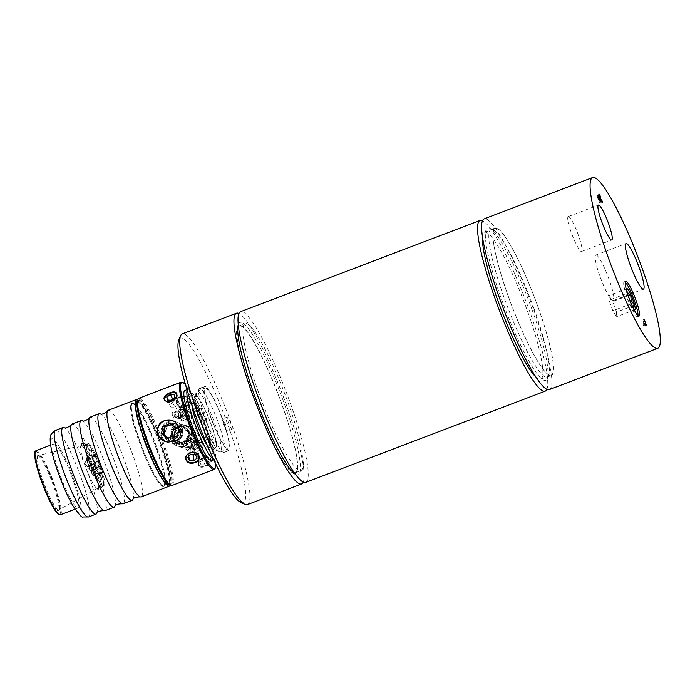 <?xml version="1.0" encoding="UTF-8"?>
<svg xmlns="http://www.w3.org/2000/svg" width="695" height="695" viewBox="0 0 695 695"><rect width="100%" height="100%" fill="white"/><g stroke="black" fill="none" stroke-linecap="round" stroke-linejoin="round"><path stroke-width="0.52" stroke-dasharray="3.48 2.61" d="M190.612 404.247A22.839 3.501 69.1 0 0 190.117 404.229A22.839 3.501 69.1 0 0 189.857 404.429A22.839 3.501 69.1 0 0 194.974 426.817A22.839 3.501 69.1 0 0 206.05 446.946A22.839 3.501 69.1 0 0 206.38 446.92A22.839 3.501 69.1 0 0 202.045 425.722A22.839 3.501 69.1 0 0 190.612 404.247M195.99 395.359A29.286 4.491 69.1 0 0 194.826 395.915A29.286 4.491 69.1 0 0 201.576 424.306A29.286 4.491 69.1 0 0 215.424 449.986A29.286 4.491 69.1 0 0 211.419 425.027A29.286 4.491 69.1 0 0 195.99 395.359M197.91 391.172A32.543 4.995 -110.9 0 1 214.208 421.769A32.543 4.995 -110.9 0 1 220.376 451.967A32.543 4.995 -110.9 0 1 219.516 451.88A32.543 4.995 -110.9 0 1 204.122 423.333A32.543 4.995 -110.9 0 1 196.624 391.789A32.543 4.995 -110.9 0 1 197.206 391.137A32.543 4.995 -110.9 0 1 197.91 391.172M227.647 448.901A32.543 4.995 -110.9 0 1 211.35 418.303A32.543 4.995 -110.9 0 1 205.181 388.105A32.543 4.995 -110.9 0 1 205.885 388.131A32.543 4.995 -110.9 0 1 222.183 418.729A32.543 4.995 -110.9 0 1 228.351 448.935A32.543 4.995 -110.9 0 1 227.647 448.901M205.234 465.876A6.524 3.927 152.4 0 1 202.123 466.484A6.524 3.927 152.4 0 1 200.968 459.56A6.524 3.927 152.4 0 1 210.585 459.577A6.524 3.927 152.4 0 1 209.734 462.514A6.524 3.927 152.4 0 1 205.234 465.876M205.147 465.841A6.854 4.127 -27.6 0 0 209.873 462.314A6.854 4.127 -27.6 0 0 210.516 458.474A6.854 4.127 -27.6 0 0 203.731 457.449A6.854 4.127 -27.6 0 0 198.362 464.816A6.854 4.127 -27.6 0 0 201.88 466.484A6.854 4.127 -27.6 0 0 205.147 465.841M204.069 458.995L208.083 458.995L208.57 461.88L205.042 464.764L201.037 464.755L200.551 461.871L204.069 458.995L200.455 452.063L204.46 452.071L204.947 454.956L201.428 457.831L197.415 457.823L196.928 454.938L200.455 452.063M196.928 454.938L200.551 461.871M197.415 457.823L201.037 464.755M201.428 457.831L205.042 464.764M204.947 454.956L208.57 461.88M204.46 452.071L208.083 458.995M197.945 454.539A6.524 5.117 170.4 0 0 189.996 452.966A6.524 5.117 170.4 0 0 188.527 453.713M185.704 458.891A6.854 5.369 -9.6 0 1 185.617 458.518A6.854 5.369 -9.6 0 1 189.848 452.532A6.854 5.369 -9.6 0 1 199.135 456.25A6.854 5.369 -9.6 0 1 199.178 456.641M193.636 454.4L196.042 451.82L194.296 448.483L189.666 448.258L186.764 451.359L188.51 454.695L190.178 454.773M188.51 454.695L188.771 456.276M186.764 451.359L187.772 457.353M189.666 448.258L190.673 454.252M194.296 448.483L195.304 454.478M196.042 451.82L197.05 457.814M165.462 400.893A6.524 3.927 -27.6 0 0 172.612 400.815A6.524 3.927 -27.6 0 0 176.869 395.012A6.524 3.927 -27.6 0 0 176.817 394.769M165.601 396.776A6.854 4.127 152.4 0 1 170.258 393.344A6.854 4.127 152.4 0 1 173.403 392.701M176.73 393.909A6.854 4.127 152.4 0 1 177.043 394.369A6.854 4.127 152.4 0 1 171.674 401.736A6.854 4.127 152.4 0 1 164.889 400.711A6.854 4.127 152.4 0 1 164.698 400.207M174.949 407.122L178.476 404.247L177.989 401.363L173.976 401.354L170.457 404.238L170.944 407.122L174.949 407.122L171.326 400.198M170.944 407.122L167.321 400.19M170.457 404.238L168.346 400.19M173.976 401.354L172.76 399.026M177.989 401.363L174.367 394.439M178.476 404.247L174.853 397.314M171.96 420.406A11.094 10.868 109.7 0 1 172.264 441.325A11.094 10.868 109.7 0 1 164.454 441.282M167.99 438.111L169.102 439.049L176.061 436.399L177.355 428.98L171.7 424.211L169.849 423.55M177.355 428.98L175.514 428.32M176.061 436.399L174.219 435.739M169.102 439.049L167.26 438.389M171.7 424.211L170.97 424.489M194.791 432.803A11.094 10.868 -70.3 0 0 173.654 436.834A11.094 10.868 -70.3 0 0 192.237 444.444A11.094 10.868 -70.3 0 0 194.791 432.803M179.779 442.524L177.268 435.487L182.029 429.675L189.318 430.891L191.837 437.928L187.068 443.74L179.779 442.524L177.937 441.855L175.418 434.827L180.187 429.006L187.468 430.231L189.987 437.268L185.226 443.08L177.937 441.855M185.226 443.08L187.068 443.74M189.987 437.268L191.837 437.928M187.468 430.231L189.318 430.891M180.187 429.006L182.029 429.675M175.418 434.827L177.268 435.487M185.417 406.297A6.524 5.117 -9.6 0 1 176.973 403.969A6.524 5.117 -9.6 0 1 180.587 397.054A6.524 5.117 -9.6 0 1 189.031 399.382A6.524 5.117 -9.6 0 1 185.417 406.297M185.565 406.723A6.854 5.369 170.4 0 0 189.796 400.737A6.854 5.369 170.4 0 0 180.5 397.027A6.854 5.369 170.4 0 0 176.278 403.013A6.854 5.369 170.4 0 0 185.565 406.723M181.265 398.339L185.895 398.574L187.641 401.91L184.74 405.011L180.109 404.777L178.363 401.441L181.265 398.339L182.272 404.334L186.903 404.568L188.649 407.904L185.756 411.006L181.117 410.771L179.371 407.435L182.272 404.334M179.371 407.435L178.363 401.441M181.117 410.771L180.109 404.777M185.756 411.006L184.74 405.011M188.649 407.904L187.641 401.91M186.903 404.568L185.895 398.574M100.706 484.441L97.257 488.064L103.633 485.492A22.839 3.501 69.1 0 0 101.635 473.608L98.699 473.191L93.695 466.953L96.44 459.117A22.839 3.501 69.1 0 0 89.273 445.382L82.14 445.573L86.345 444.331A22.839 3.501 69.1 0 0 88.343 456.215L85.103 463.869L90.411 470.22L93.53 470.706A22.839 3.501 69.1 0 0 100.706 484.441L97.969 490.062L100.019 489.124L103.633 485.492M180.413 396.48C177.355 397.748 175.931 399.651 176.139 402.179C176.851 409.086 191.299 407.253 189.648 399.903C188.328 396.219 185.244 395.073 180.413 396.48M204.061 458.075C199.786 460.316 198.058 462.887 198.874 465.78C200.681 470.124 213.791 463.791 211.019 459.438C209.716 457.501 207.397 457.049 204.061 458.075M181.386 426.548C172.039 429.553 172.49 444.783 181.456 447.38C194.148 452.619 202.766 430.692 188.944 426.504L181.386 426.548M191.837 404.785A24.725 3.796 -110.9 0 1 192.176 401.536A24.725 3.796 -110.9 0 1 192.993 401.345A24.725 3.796 -110.9 0 1 205.746 425.627A24.725 3.796 -110.9 0 1 209.708 447.554A24.725 3.796 -110.9 0 1 207.292 445.365M172.073 485.475A46.661 7.159 69.1 0 0 163.221 442.176A46.661 7.159 69.1 0 0 139.86 398.313A46.661 7.159 69.1 0 0 138.852 398.27M139.834 400.572A44.697 6.854 69.1 0 0 139.617 400.485A44.697 6.854 69.1 0 0 148.348 445.182A44.697 6.854 69.1 0 0 171.274 483.103A44.697 6.854 69.1 0 0 160.962 439.779A44.697 6.854 69.1 0 0 139.834 400.572L137.784 399.625A46.33 7.106 -110.9 0 0 137.61 399.556A46.096 7.072 -110.9 0 1 161.162 439.7A46.096 7.072 -110.9 0 1 170.31 485.345M215.936 464.477A46.096 7.072 69.1 0 0 204.851 423.055A46.096 7.072 69.1 0 0 185.565 384.761M181.395 382.259A46.661 7.159 -110.9 0 1 181.743 382.354A46.661 7.159 -110.9 0 1 204.373 424.263A46.661 7.159 -110.9 0 1 214.486 469.116M101.635 473.608L98.907 473.26L94.068 466.936L96.44 459.117M187.181 390.225A37.521 5.76 -110.9 0 1 187.902 389.356A37.521 5.76 -110.9 0 1 188.719 389.391A37.521 5.76 -110.9 0 1 207.501 424.671A37.521 5.76 -110.9 0 1 214.616 459.491A37.521 5.76 -110.9 0 1 213.504 459.326M184.887 390.512A37.521 5.76 -110.9 0 1 185.704 390.538A37.521 5.76 -110.9 0 1 204.486 425.818A37.521 5.76 -110.9 0 1 211.601 460.637M37.695 455.312A29.616 4.544 -110.9 0 1 52.056 481.913A29.616 4.544 -110.9 0 1 58.476 510.391A29.616 4.544 -110.9 0 1 43.351 484.58A29.616 4.544 -110.9 0 1 37.478 455.251A29.616 4.544 -110.9 0 1 37.695 455.312M38.79 455.494A29.051 4.457 -110.9 0 1 52.872 481.592A29.051 4.457 -110.9 0 1 59.171 509.522A29.051 4.457 -110.9 0 1 58.927 509.73A29.051 4.457 -110.9 0 1 44.332 484.207A29.051 4.457 -110.9 0 1 38.251 455.442A29.051 4.457 -110.9 0 1 38.572 455.442A29.051 4.457 -110.9 0 1 38.79 455.494M81.697 445.747A22.839 3.501 -110.9 0 1 93.043 466.979A22.839 3.501 -110.9 0 1 97.526 488.376A22.839 3.501 -110.9 0 1 97.456 488.411A22.839 3.501 -110.9 0 1 86.05 468.317A22.839 3.501 -110.9 0 1 81.193 445.721A22.839 3.501 -110.9 0 1 81.272 445.703A22.839 3.501 -110.9 0 1 81.697 445.747M54.523 443.975A34.264 5.256 -110.9 0 1 71.672 476.188A34.264 5.256 -110.9 0 1 78.17 507.976A34.264 5.256 -110.9 0 1 61.064 477.839A34.264 5.256 -110.9 0 1 53.776 443.949A34.264 5.256 -110.9 0 1 54.523 443.975M108.238 410.285A46.33 7.106 -110.9 0 1 109.237 410.319A46.33 7.106 -110.9 0 1 132.432 453.887A46.33 7.106 -110.9 0 1 141.224 496.882M132.849 499.731A46.33 7.106 69.1 0 0 122.45 454.799A46.33 7.106 69.1 0 0 100.202 413.768A46.33 7.106 69.1 0 0 100.08 413.725M90.159 417.174A46.33 7.106 -110.9 0 1 91.158 417.209A46.33 7.106 -110.9 0 1 114.354 460.768A46.33 7.106 -110.9 0 1 123.145 503.762M114.771 506.62A46.33 7.106 69.1 0 0 104.372 461.68A46.33 7.106 69.1 0 0 82.123 420.657A46.33 7.106 69.1 0 0 82.001 420.614M72.08 424.054A46.33 7.106 -110.9 0 1 73.088 424.098A46.33 7.106 -110.9 0 1 96.275 467.657A46.33 7.106 -110.9 0 1 105.067 510.651M96.692 513.509A46.33 7.106 69.1 0 0 86.293 468.569A46.33 7.106 69.1 0 0 64.044 427.538A46.33 7.106 69.1 0 0 63.923 427.503M137.784 399.625A46.33 7.106 -110.9 0 1 159.694 440.256A46.33 7.106 -110.9 0 1 170.379 485.171A46.33 7.106 -110.9 0 1 170.292 485.345M95.502 463.513L93.208 454.461L95.206 455.173L99.472 464.408L101.765 473.451L99.55 472.4L95.502 463.513L88.404 465.998L86.302 457.71L86.719 457.206L88.778 465.381L88.361 465.885L92.444 474.841A0.652 0.652 0 0 0 92.826 475.224A0.652 0.643 109.7 0 1 92.444 474.841L95.25 475.667L92.444 474.841L88.404 465.998A0.652 0.652 0 0 1 88.361 465.885L86.302 457.71A0.652 0.652 0 0 1 86.701 456.936L93.226 454.73M99.767 472.739L93.26 475.215A0.652 0.643 109.7 0 1 92.826 475.224L94.815 475.936A0.652 0.652 0 0 0 95.267 475.936L101.765 473.451L95.25 475.936A0.652 0.643 109.7 0 1 94.433 475.554L92.365 467.379L92.974 466.884L88.708 457.657L86.701 456.936L93.217 454.461L86.719 456.945A0.652 0.643 109.7 0 0 86.328 457.779L88.317 458.492L95.424 455.52M95.206 455.173L88.708 457.657A0.652 0.643 109.7 0 0 88.317 458.492L92.365 467.379L99.472 464.408M92.583 450.247A14.682 2.25 69.1 0 0 92.261 450.238A14.682 2.25 69.1 0 0 95.05 463.86A14.682 2.25 69.1 0 0 102.4 477.665A14.682 2.25 69.1 0 0 102.712 477.682A14.682 2.25 69.1 0 0 99.932 464.051A14.682 2.25 69.1 0 0 92.583 450.247M91.801 450.551A14.682 2.25 -110.9 0 1 91.87 450.577A14.682 2.25 -110.9 0 1 98.812 463.452A14.682 2.25 -110.9 0 1 102.2 477.682A14.682 2.25 -110.9 0 1 101.939 477.978A14.682 2.25 -110.9 0 1 94.598 465.059A14.682 2.25 -110.9 0 1 91.479 450.534A14.682 2.25 -110.9 0 1 91.801 450.551M89.751 449.596A16.315 2.502 -110.9 0 1 89.829 449.63A16.315 2.502 -110.9 0 1 97.543 463.939A16.315 2.502 -110.9 0 1 101.305 479.75A16.315 2.502 -110.9 0 1 92.939 465.911A16.315 2.502 -110.9 0 1 89.751 449.596M87.935 444.539A21.736 3.336 -110.9 0 1 99.15 465.885A21.736 3.336 -110.9 0 1 102.625 485.162A21.736 3.336 -110.9 0 1 92.088 466.015A21.736 3.336 -110.9 0 1 87.214 444.704A21.736 3.336 -110.9 0 1 87.935 444.539M88.708 443.601A22.344 3.432 -110.9 0 1 99.654 463.982A22.344 3.432 -110.9 0 1 104.311 485.232A22.344 3.432 -110.9 0 1 103.807 485.362A22.344 3.432 -110.9 0 1 101.765 483.564A22.344 3.432 -110.9 0 1 91.497 461.636A22.344 3.432 -110.9 0 1 87.961 443.775A22.344 3.432 -110.9 0 1 88.43 443.54A22.344 3.432 -110.9 0 1 88.708 443.601M88.343 456.215L84.686 463.574L90.211 470.141L93.53 470.706M89.273 445.382C80.081 443.427 79.108 443.08 86.345 444.331L81.306 443.48L88.43 443.54M549.241 389.617A91.358 14.013 69.1 0 0 529.816 299.25A91.358 14.013 69.1 0 0 484.198 218.864M568.64 216.597A18.669 2.867 -110.9 0 1 577.988 234.154A18.669 2.867 -110.9 0 1 581.533 251.486A18.669 2.867 -110.9 0 1 581.124 251.468A18.669 2.867 -110.9 0 1 571.776 233.911A18.669 2.867 -110.9 0 1 568.232 216.588A18.669 2.867 -110.9 0 1 568.64 216.597M596.362 255.082A24.386 3.744 -110.9 0 1 608.568 278.009A24.386 3.744 -110.9 0 1 613.199 300.64A24.386 3.744 -110.9 0 1 612.669 300.622A24.386 3.744 -110.9 0 1 600.454 277.696A24.386 3.744 -110.9 0 1 595.832 255.056A24.386 3.744 -110.9 0 1 596.362 255.082M532.092 309.762A81.532 12.51 -110.9 0 1 547.208 378.818A81.532 12.51 -110.9 0 1 505.03 308.693A81.532 12.51 -110.9 0 1 489.862 228.281A81.532 12.51 -110.9 0 1 532.092 309.762M534.012 308.667A78.926 12.11 69.1 0 0 493.129 229.802A78.926 12.11 69.1 0 0 491.035 229.576A78.926 12.11 69.1 0 0 507.819 307.633A78.926 12.11 69.1 0 0 547.226 377.072A78.926 12.11 69.1 0 0 548.642 375.509A78.926 12.11 69.1 0 0 534.012 308.667M538.078 307.112A78.926 12.11 69.1 0 0 495.101 228.021A78.926 12.11 69.1 0 0 508.314 296.435A78.926 12.11 69.1 0 0 551.291 375.526A78.926 12.11 69.1 0 0 538.078 307.112M598.369 197.979L597.813 197.25L597.77 197.823L598.803 200.898L599.611 201.185L598.369 197.979L599.872 197.406M598.89 196.841L597.77 197.823L599.047 197.337M600.758 201.724L601.218 203.001L599.064 202.228L598.082 199.482L597.257 195.764L598.682 198.205L598.265 194.748L599.272 199.647L600.523 201.515M598.682 195.191L597.17 195.764L598.621 195.243M598.803 200.898L600.124 200.395M599.611 201.185L600.306 200.924M598.682 198.205L600.02 197.693M598.265 194.748L599.768 194.174M598.925 196.589L600.011 196.172M599.272 199.647L600.593 199.144M599.855 201.272L600.367 201.081M601.218 203.001L602.721 202.427M599.064 202.228L600.567 201.654M644.673 324.93L645.134 326.207L642.979 325.434L642.467 324.018L644.421 324.678M644.369 324.704L642.667 319.943L644.169 319.37M642.467 324.018L643.978 323.444M642.979 325.434L644.482 324.86M645.134 326.207L646.637 325.634M642.667 319.943L644.23 319.535M642.918 320.03L644.569 324.626M637.984 315.712A18.669 2.867 -110.9 0 1 637.506 316.703A18.669 2.867 -110.9 0 1 637.098 316.685A18.669 2.867 -110.9 0 1 627.75 299.137A18.669 2.867 -110.9 0 1 624.206 281.805A18.669 2.867 -110.9 0 1 624.614 281.822A18.669 2.867 -110.9 0 1 625.231 282.222M616.517 312.081L612.738 301.526L609.002 295.592L609.046 300.205L612.825 310.761L616.561 316.694L616.517 312.081L632.32 306.061M626.473 289.415L625.847 290.519L627.012 293.36L609.046 300.205M626.968 288.746L609.002 295.592M628.219 295.627L612.738 301.526M627.012 293.36C626.386 297.59 627.646 301.109 630.791 303.915C630.157 306.608 631.399 308.589 634.526 309.848L633.128 307.789M634.622 309.892L616.561 316.694M630.791 303.915L612.825 310.761M633.753 309.067A11.424 1.755 -110.9 0 1 629.218 299.875A11.424 1.755 -110.9 0 1 626.49 289.997M305.644 482.426A91.358 14.013 69.1 0 0 286.218 392.058A91.358 14.013 69.1 0 0 240.592 311.673M258.297 391.728A78.596 12.058 69.1 0 0 301.1 470.498A78.596 12.058 69.1 0 0 284.385 392.753A78.596 12.058 69.1 0 0 245.135 323.601A78.596 12.058 69.1 0 0 258.297 391.728M237.846 327.145A78.596 12.058 69.1 0 0 252.276 394.03A78.596 12.058 69.1 0 0 293.299 472.704M294.341 472.921A78.596 12.058 69.1 0 0 295.071 472.791A78.596 12.058 69.1 0 0 278.365 395.047A78.596 12.058 69.1 0 0 239.115 325.894A78.596 12.058 69.1 0 0 238.481 326.294M238.064 325.599A79.447 12.189 69.1 0 0 237.386 326.676A79.447 12.189 69.1 0 0 252.111 393.969A79.447 12.189 69.1 0 0 293.264 473.365A79.447 12.189 69.1 0 0 294.489 473.712M294.897 473.703A79.447 12.189 69.1 0 0 278.487 395.003A79.447 12.189 69.1 0 0 238.376 325.329M508.375 296.461A78.596 12.058 69.1 0 0 551.178 375.222A78.596 12.058 69.1 0 0 534.464 297.486A78.596 12.058 69.1 0 0 495.214 228.325A78.596 12.058 69.1 0 0 508.375 296.461M535.845 377.038A78.596 12.058 69.1 0 0 540.632 379.244A78.596 12.058 69.1 0 0 523.917 301.5A78.596 12.058 69.1 0 0 484.667 232.347A78.596 12.058 69.1 0 0 482.565 237.177M546.817 389.356A91.358 14.013 69.1 0 0 525.75 300.805A91.358 14.013 69.1 0 0 482.556 220.68M303.22 482.165A91.358 14.013 69.1 0 0 282.153 393.605A91.358 14.013 69.1 0 0 238.95 313.48M247.342 504.631A91.358 14.013 69.1 0 0 227.917 414.272A91.358 14.013 69.1 0 0 182.29 333.887M240.826 502.485A88.1 13.518 69.1 0 0 224.433 415.593A88.1 13.518 69.1 0 0 178.858 339.829M201.064 421.865A6.524 0.999 69.1 0 0 201.211 421.874A6.524 0.999 69.1 0 0 199.821 415.419A6.524 0.999 69.1 0 0 196.563 409.676A6.524 0.999 69.1 0 0 197.797 415.732A6.524 0.999 69.1 0 0 201.064 421.865M226.909 431.135A6.524 0.999 69.1 0 0 227.048 431.143A6.524 0.999 69.1 0 0 225.658 424.688A6.524 0.999 69.1 0 0 222.4 418.946A6.524 0.999 69.1 0 0 223.642 425.001A6.524 0.999 69.1 0 0 226.909 431.135M205.346 418.086A34.264 5.256 69.1 0 0 223.998 452.419A34.264 5.256 69.1 0 0 216.718 418.538A34.264 5.256 69.1 0 0 199.604 388.392A34.264 5.256 69.1 0 0 205.346 418.086M210.307 416.201A34.264 5.256 69.1 0 0 228.968 450.534A34.264 5.256 69.1 0 0 223.225 420.831A34.264 5.256 69.1 0 0 204.573 386.498A34.264 5.256 69.1 0 0 210.307 416.201M295.305 474.268A81.576 12.519 69.1 0 0 295.922 474.589A81.576 12.519 69.1 0 0 280.745 394.143A81.576 12.519 69.1 0 0 238.55 323.983A81.576 12.519 69.1 0 0 238.307 324.643M231.869 429.241A6.524 0.999 69.1 0 0 232.008 429.249A6.524 0.999 69.1 0 0 230.775 423.194A6.524 0.999 69.1 0 0 227.508 417.061A6.524 0.999 69.1 0 0 227.361 417.052A6.524 0.999 69.1 0 0 228.603 423.107A6.524 0.999 69.1 0 0 231.869 429.241M206.033 419.971A6.524 0.999 69.1 0 0 206.172 419.98A6.524 0.999 69.1 0 0 204.929 413.925A6.524 0.999 69.1 0 0 201.663 407.791A6.524 0.999 69.1 0 0 201.524 407.783A6.524 0.999 69.1 0 0 202.766 413.838A6.524 0.999 69.1 0 0 206.033 419.971M195.312 443.106L194.6 442.559L195.53 442.072L195.312 443.106M196.19 445.565L196.546 446.346A3.266 1.963 -27.6 0 0 199.144 443.757A3.266 1.963 -27.6 0 0 197.363 442.072A3.266 1.963 -27.6 0 0 195.877 442.35L194.939 442.42A1.555 0.938 -27.6 0 0 194.279 443.01A1.555 0.938 -27.6 0 0 195.243 444.235L196.546 446.346A3.345 2.007 152.4 0 1 193.123 446.694A3.345 2.007 152.4 0 1 192.889 444.279A3.345 2.007 152.4 0 1 195.877 442.35M195.269 442.272A1.729 1.042 152.4 0 1 195.59 442.246L194.939 442.42A1.494 0.904 -27.6 0 1 196.294 442.871A1.494 0.904 -27.6 0 1 195.243 444.235M191.472 447.537C191.62 451.62 202.81 447.354 202.019 443.523C201.298 438.337 190.1 442.602 191.472 447.537L191.082 447.024A5.708 3.432 152.4 0 1 194.557 441.334A5.708 3.432 152.4 0 1 201.202 441.733A5.708 3.432 152.4 0 1 201.42 442.368A5.708 3.432 152.4 0 1 197.241 447.667A5.708 3.432 152.4 0 1 191.082 447.024M202.019 443.523L201.202 441.733M195.052 440.821C198.44 439.883 200.829 440.465 202.202 442.567C204.903 446.781 191.525 452.61 190.056 448.901C189.205 445.947 190.873 443.245 195.052 440.821M198.11 442.359A6.854 4.127 152.4 0 1 199.396 442.255A6.854 4.127 152.4 0 1 202.914 443.923A6.854 4.127 152.4 0 1 197.545 451.29A6.854 4.127 152.4 0 1 190.769 450.264A6.854 4.127 152.4 0 1 191.403 446.425A6.854 4.127 152.4 0 1 196.129 442.897A6.854 4.127 152.4 0 1 198.11 442.359M133.501 403.222A44.324 6.802 69.1 0 0 132.537 403.178A44.324 6.802 69.1 0 0 131.338 406.028A44.324 6.802 69.1 0 0 141.962 447.015A44.324 6.802 69.1 0 0 161.31 484.684A44.324 6.802 69.1 0 0 164.089 486.014A44.324 6.802 69.1 0 0 155.689 444.887A44.324 6.802 69.1 0 0 133.501 403.222M132.815 403.482A44.324 6.802 -110.9 0 1 155.002 445.147A44.324 6.802 -110.9 0 1 163.403 486.274A44.324 6.802 -110.9 0 1 141.276 447.276A44.324 6.802 -110.9 0 1 131.85 403.439A44.324 6.802 -110.9 0 1 132.815 403.482M132.736 403.274A44.541 6.837 -110.9 0 1 155.037 445.147A44.541 6.837 -110.9 0 1 163.481 486.474A44.541 6.837 -110.9 0 1 141.241 447.293A44.541 6.837 -110.9 0 1 131.772 403.239A44.541 6.837 -110.9 0 1 132.736 403.274M163.316 486.135A44.541 6.837 69.1 0 0 164.281 486.17A44.541 6.837 69.1 0 0 155.836 444.843A44.541 6.837 69.1 0 0 133.536 402.97A44.541 6.837 69.1 0 0 132.571 402.935A44.541 6.837 69.1 0 0 131.485 404.811A44.541 6.837 69.1 0 0 142.041 446.981A44.541 6.837 69.1 0 0 162.222 485.492A44.541 6.837 69.1 0 0 163.316 486.135M137.549 401.675A44.324 6.802 -110.9 0 1 139.374 402.961A44.324 6.802 -110.9 0 1 158.721 440.63A44.324 6.802 -110.9 0 1 169.337 481.626A44.324 6.802 -110.9 0 1 168.138 484.467A44.324 6.802 -110.9 0 1 146.011 445.469A44.324 6.802 -110.9 0 1 136.585 401.641A44.324 6.802 -110.9 0 1 137.549 401.675M138.236 401.415A44.324 6.802 69.1 0 0 137.271 401.371A44.324 6.802 69.1 0 0 146.697 445.208A44.324 6.802 69.1 0 0 168.833 484.207A44.324 6.802 69.1 0 0 160.423 443.08A44.324 6.802 69.1 0 0 138.236 401.415M137.358 401.51A44.541 6.837 -110.9 0 1 138.453 402.162A44.541 6.837 -110.9 0 1 158.634 440.665A44.541 6.837 -110.9 0 1 169.189 482.834A44.541 6.837 -110.9 0 1 168.103 484.719A44.541 6.837 -110.9 0 1 167.139 484.676A44.541 6.837 -110.9 0 1 144.847 442.802A44.541 6.837 -110.9 0 1 136.394 401.475A44.541 6.837 -110.9 0 1 137.358 401.51M138.166 401.206A44.541 6.837 -110.9 0 1 160.458 443.08A44.541 6.837 -110.9 0 1 168.911 484.415A44.541 6.837 -110.9 0 1 146.662 445.226A44.541 6.837 -110.9 0 1 137.193 401.171A44.541 6.837 -110.9 0 1 138.166 401.206M180.352 418.364C176.956 419.293 174.575 418.711 173.194 416.618C170.492 412.396 183.871 406.575 185.339 410.276C186.19 413.238 184.531 415.931 180.352 418.364M177.859 407.904A6.854 4.127 -27.6 0 0 172.49 415.271A6.854 4.127 -27.6 0 0 176.009 416.939A6.854 4.127 -27.6 0 0 179.275 416.288A6.854 4.127 -27.6 0 0 184.001 412.761A6.854 4.127 -27.6 0 0 184.635 408.921A6.854 4.127 -27.6 0 0 179.927 407.348A6.854 4.127 -27.6 0 0 177.859 407.904M180.544 414.811L180.24 412.309A3.353 2.015 -27.6 0 0 176.86 414.906A3.353 2.015 -27.6 0 0 178.606 416.939A3.353 2.015 -27.6 0 0 180.909 416.296L180.848 416.618A1.546 0.93 152.4 0 1 180.526 416.653A1.546 0.93 152.4 0 1 179.666 415.992A1.546 0.93 152.4 0 1 180.544 414.811A1.494 0.904 152.4 0 1 181.873 415.262A1.494 0.904 152.4 0 1 180.848 416.618L181.143 416.531A1.729 1.042 -27.6 0 0 181.829 415.897A1.729 1.042 -27.6 0 0 180.804 414.524M180.24 412.309A3.266 1.963 152.4 0 1 183.054 412.456A3.266 1.963 152.4 0 1 183.046 414.663A3.266 1.963 152.4 0 1 180.909 416.296M185.739 412.335A5.708 3.432 -27.6 0 0 185.522 411.701A5.708 3.432 -27.6 0 0 178.876 411.301A5.708 3.432 -27.6 0 0 175.401 416.991A5.708 3.432 -27.6 0 0 181.56 417.634A5.708 3.432 -27.6 0 0 185.739 412.335M185.131 411.179C186.503 416.123 175.314 420.388 174.584 415.202C173.793 411.37 184.983 407.105 185.131 411.179L185.522 411.701M175.401 416.991L174.584 415.202M181.291 415.61L181.074 416.653L182.012 416.166L181.291 415.61M182.698 443.471C187.798 441.082 189.744 437.224 188.527 431.89L182.915 426.417C171.483 421.752 166.591 440.587 176.747 443.61L182.698 443.471M186.199 441.004L178.641 443.879L176.808 443.462L171.804 438.267L173.707 428.537L180.7 426.07L182.872 426.574L188.649 432.907L186.199 441.004A8.974 8.792 109.7 0 1 178.641 443.879M176.608 424.827L184.297 424.827C198.614 429.215 189.083 450.794 176.799 445.712C168.26 443.262 167.313 427.842 176.608 424.827M185.122 445.938A11.094 10.868 109.7 0 1 171.17 439.483A11.094 10.868 109.7 0 1 185.157 425.14A11.094 10.868 109.7 0 1 185.122 445.938M189.292 432.168L183.732 426.713L180.978 426.165L177.442 426.721L174.488 428.633L172.56 431.56L171.847 435.053L172.421 438.597L177.564 443.905L186.929 441.62L189.292 432.168M169.076 422.126C159.45 425.019 158.825 439.874 168.807 442.845C182.698 448.51 188.632 425.635 176.304 421.961L169.076 422.126M175.401 442.454A11.094 10.868 -70.3 0 0 175.435 421.648A11.094 10.868 -70.3 0 0 160.797 432.221A11.094 10.868 -70.3 0 0 175.401 442.454M172.247 441.586L179.797 438.71L181.586 430.37L176.295 424.211L174.462 423.794L166.904 426.669L164.454 434.775L170.232 441.099L172.247 441.586A8.974 8.792 -70.3 0 0 179.797 438.71M181.456 429.354C182.802 438.25 179.049 442.22 170.188 441.256C161.97 438.814 162.474 426.582 170.414 424.202L176.356 424.063L181.456 429.354M180.683 429.076L181.256 432.629L180.544 436.113L178.615 439.04L175.661 440.951L172.125 441.507L169.371 440.969L163.811 435.504L166.183 426.052L175.54 423.768L180.683 429.076M189.944 440.274C190.578 441.499 190.578 441.499 189.944 440.274M188.832 440.239A3.266 2.554 -9.6 0 1 189.283 440.039A3.266 2.554 -9.6 0 1 193.584 441.377A3.266 2.554 -9.6 0 1 191.221 444.809L190.195 442.689A1.668 1.303 -9.6 0 1 189.092 440.569L188.832 440.239A3.232 2.528 170.4 0 0 186.903 443.714A3.232 2.528 170.4 0 0 191.221 444.809M185.383 445.356L185.026 444.27L189.136 438.649L195.929 441.342L196.285 442.376L195.842 444.565L192.689 446.946L188.38 447.406L185.383 445.356M192.48 447.78C187.676 449.361 184.618 448.327 183.289 444.678C181.534 436.755 196.077 435.426 196.807 442.402C196.989 444.783 195.547 446.572 192.48 447.78M195.764 440.343A5.708 4.474 170.4 0 0 189.049 438.085A5.708 4.474 170.4 0 0 184.861 443.297A5.708 4.474 170.4 0 0 191.229 446.763A5.708 4.474 170.4 0 0 196.12 441.403A5.708 4.474 170.4 0 0 195.764 440.343M193.627 449.274A6.854 5.369 170.4 0 0 197.015 443.662A6.854 5.369 170.4 0 0 187.728 439.944A6.854 5.369 170.4 0 0 183.506 445.929A6.854 5.369 170.4 0 0 192.793 449.648A6.854 5.369 170.4 0 0 193.627 449.274M182.924 411.397C187.72 409.815 190.786 410.858 192.107 414.507C193.862 422.421 179.327 423.759 178.598 416.783C178.407 414.402 179.849 412.604 182.924 411.397M187.685 419.311A6.854 5.369 -9.6 0 1 178.398 415.601A6.854 5.369 -9.6 0 1 182.62 409.607A6.854 5.369 -9.6 0 1 184.827 409.086A6.854 5.369 -9.6 0 1 191.916 413.325A6.854 5.369 -9.6 0 1 187.685 419.311M186.451 418.625L187.45 418.633A3.353 2.632 -9.6 0 1 182.42 417.782A3.353 2.632 -9.6 0 1 185.044 414.012L185.357 416.531A1.538 1.208 170.4 0 0 186.451 418.625A1.494 1.173 170.4 0 0 185.357 416.531M185.6 416.244A1.729 1.355 -9.6 0 1 186.807 418.555L187.45 418.633A3.266 2.554 170.4 0 0 189.127 415.228A3.266 2.554 170.4 0 0 185.044 414.012M191.386 414.368A5.708 4.474 -9.6 0 1 191.751 415.428A5.708 4.474 -9.6 0 1 186.859 420.788A5.708 4.474 -9.6 0 1 180.483 417.321A5.708 4.474 -9.6 0 1 184.679 412.109A5.708 4.474 -9.6 0 1 191.386 414.368M191.221 413.369L188.223 411.318L183.914 411.779L180.761 414.159L180.326 416.348L180.674 417.382L187.468 420.067L191.585 414.455L191.221 413.369M186.668 418.451C186.025 417.226 186.025 417.226 186.668 418.451M206.832 444.27A22.839 3.501 69.1 0 0 209.091 445.886A22.839 3.501 69.1 0 0 204.756 424.688A22.839 3.501 69.1 0 0 193.323 403.213A22.839 3.501 69.1 0 0 192.828 403.196A22.839 3.501 69.1 0 0 192.211 405.906M194.305 415.801A22.839 3.501 69.1 0 0 201.802 435.487M196.398 396.506A28.061 4.309 69.1 0 0 205.885 434.158A28.061 4.309 69.1 0 0 215.05 437.45A28.061 4.309 69.1 0 0 196.398 396.506M60.395 514.752A34.264 5.256 69.1 0 0 53.897 482.964A34.264 5.256 69.1 0 0 36.748 450.751A34.264 5.256 69.1 0 0 36.001 450.725M35.228 451.872A33.612 5.16 -110.9 0 1 52.629 481.705A33.612 5.16 -110.9 0 1 58.832 514.343M88.5 516.967A46.33 7.106 69.1 0 0 78.648 471.141A46.33 7.106 69.1 0 0 55.504 430.37M79.282 513.127A39.806 6.107 -110.9 0 1 52.82 455.051A39.806 6.107 -110.9 0 1 65.825 459.716A39.806 6.107 -110.9 0 1 79.282 513.127M95.285 462.905L88.778 465.381L88.995 465.989L93.043 474.876L99.55 472.4M101.748 473.191L95.25 475.667L93.191 467.492L99.689 465.016M599.168 199.943L600.671 199.369M597.222 196.807L598.725 196.233M598.082 199.482L599.585 198.909M598.299 199.491L599.62 198.987M199.396 442.255L195.59 442.246A1.729 1.042 152.4 0 1 196.546 442.967A1.729 1.042 152.4 0 1 195.608 444.279M173.307 428.971A8.974 8.792 109.7 0 1 180.856 426.087M172.673 438.58A8.974 8.792 -70.3 0 0 189.24 438.389A8.974 8.792 -70.3 0 0 174.74 429.163A8.974 8.792 -70.3 0 0 172.673 438.58M172.586 438.675A9.165 8.974 109.7 0 1 182.629 426.426A9.165 8.974 109.7 0 1 187.937 441.247A9.165 8.974 109.7 0 1 172.586 438.675M169.146 423.881A8.974 8.792 109.7 0 1 180.413 435.226A8.974 8.792 109.7 0 1 163.334 432.36A8.974 8.792 109.7 0 1 169.146 423.881M168.989 423.672A9.165 8.974 -70.3 0 0 166.261 439.292A9.165 8.974 -70.3 0 0 180.917 433.706A9.165 8.974 -70.3 0 0 168.989 423.672M174.462 423.794A8.974 8.792 -70.3 0 0 166.904 426.669M190.578 442.785A1.729 1.355 170.4 0 0 189.318 440.361M189.092 440.569A1.494 1.173 -9.6 0 1 190.195 442.689M206.38 446.92L209.091 445.886C211.654 445.608 212.913 445.721 212.879 446.233L206.893 436.139L198.683 415.262C194.53 401.51 195.486 399.66 195.425 400.416C195.79 400.78 194.921 401.701 192.828 403.196L190.117 404.229M215.424 449.986L219.516 451.88M194.826 395.915L196.624 391.789M220.376 451.967L228.351 448.935M197.206 391.137L205.181 388.105M97.969 490.062L97.257 488.064M185.617 458.518L185.747 459.282M199.135 456.25L199.265 457.006M177.043 394.369L176.53 393.396M164.889 400.711L164.385 399.738M189.796 400.737L189.648 399.903M176.278 403.013L176.139 402.179M198.362 464.816L198.866 465.78M210.516 458.474L211.019 459.438M164.159 441.177L164.811 441.412M171.648 420.293L172.299 420.527M180.804 447.146L181.456 447.38M188.293 426.261L188.953 426.495M206.05 446.946L209.708 447.554M189.857 404.429L192.176 401.536M187.902 389.356L187.016 389.695M214.616 459.491L213.739 459.829M38.572 455.442L37.478 455.251M59.171 509.522L58.476 510.391M81.272 445.703L38.251 455.442M97.526 488.376L58.927 509.73M53.776 443.949L50.622 445.147M78.17 507.976L75.017 509.183M171.274 483.103L170.379 485.171M92.261 450.238L91.479 450.534M102.712 477.682L101.939 477.978M91.87 450.577L89.829 449.63M102.2 477.682L101.305 479.75M102.625 485.162L103.807 485.362M87.214 444.704L87.961 443.775M82.166 445.356L81.193 445.721M98.429 488.038L97.456 488.411M82.01 445.486L81.289 443.488M581.533 251.486L611.739 239.975M568.232 216.588L598.447 205.077M613.199 300.64L643.405 289.129M595.832 255.056L626.039 243.545M493.129 229.802L489.862 228.281M548.642 375.509L547.208 378.818M495.101 228.021L491.035 229.576M551.291 375.526L547.226 377.072M599.264 196.676L597.752 197.25M637.506 316.703L639.009 316.129M624.206 281.805L625.717 281.232M625.847 290.519L626.586 288.807M295.071 472.791L301.1 470.498M239.115 325.894L245.135 323.601M540.632 379.244L551.178 375.222M484.667 232.347L495.214 228.325M223.998 452.419L228.968 450.534M199.604 388.392L204.573 386.498M227.361 417.052L222.4 418.946M232.008 429.249L227.048 431.143M201.524 407.783L196.563 409.676M206.172 419.98L201.211 421.874M293.264 473.365L295.922 474.589M237.386 326.676L238.55 323.983M104.311 485.232L100.019 489.124M194.6 442.55L194.279 443.01M195.521 442.072L197.363 442.072M192.889 444.279L191.403 446.425M190.056 448.909L190.769 450.264M202.202 442.559L202.914 443.923M132.537 403.178L131.85 403.439M164.089 486.014L163.403 486.274M132.571 402.935L131.772 403.239M164.281 486.17L163.481 486.474M131.485 404.811L131.338 406.028M162.222 485.492L161.31 484.684M137.271 401.371L136.585 401.641M168.833 484.207L168.138 484.467M137.193 401.171L136.394 401.475M168.911 484.415L168.103 484.719M139.374 402.961L138.453 402.162M169.337 481.626L169.189 482.834M185.348 410.276L184.635 408.921M173.194 416.618L172.49 415.271M184.001 412.761L181.134 416.54M178.606 416.939L176.009 416.939M182.003 416.175L183.046 414.663M181.082 416.653L180.526 416.653M176.799 445.712L177.668 446.025M184.297 424.827L185.157 425.14M173.707 428.537L180.7 426.07M176.808 443.462L177.929 443.862L172.69 438.588L175.618 428.381L180.031 426.53L182.872 426.574M176.747 443.61L177.564 443.905M182.915 426.417L183.741 426.713M167.947 442.533L168.807 442.845M175.435 421.648L176.304 421.961M172.403 441.603L179.397 439.136M176.295 424.211L175.175 423.811C186.017 427.086 179.571 445.069 169.111 440.7L170.232 441.099M176.356 424.063L175.54 423.768M170.188 441.264L169.371 440.969M184.861 443.297L185.018 444.27M196.12 441.403L196.285 442.376M183.289 444.678L183.506 445.929M196.807 442.402L197.015 443.662M192.107 414.507L191.916 413.325M178.598 416.783L178.398 415.601M191.751 415.428L191.585 414.455M180.483 417.321L180.326 416.348"/><path stroke-width="1.04" d="M188.527 453.713A6.524 5.117 170.4 0 0 186.894 460.646A6.524 5.117 170.4 0 0 195.338 461.984A6.524 5.117 170.4 0 0 198.44 455.286A6.524 5.117 170.4 0 0 197.945 454.539M199.178 456.641A6.854 5.369 -9.6 0 1 194.913 462.236A6.854 5.369 -9.6 0 1 185.704 458.891M194.148 460.915L197.05 457.814L195.304 454.478L190.673 454.252L187.772 457.353L189.518 460.689L194.148 460.915L193.141 454.921L193.636 454.4M190.178 454.773L193.141 454.921M188.771 456.276L189.518 460.689M176.817 394.769A6.524 3.927 -27.6 0 0 173.281 392.701A6.524 3.927 -27.6 0 0 170.171 393.318A6.524 3.927 -27.6 0 0 165.671 396.68A6.524 3.927 -27.6 0 0 165.462 400.893M173.403 392.701A6.854 4.127 152.4 0 1 173.524 392.701A6.854 4.127 152.4 0 1 176.73 393.909M164.698 400.207A6.854 4.127 152.4 0 1 165.532 396.871A6.854 4.127 152.4 0 1 165.601 396.776M171.326 400.198L174.853 397.314L174.367 394.439L170.362 394.43L166.835 397.305L167.321 400.19L171.326 400.198M168.346 400.19L166.835 397.305M172.76 399.026L170.362 394.43M164.454 441.282A11.094 10.868 109.7 0 1 160.736 423.359A11.094 10.868 109.7 0 1 171.96 420.406M169.849 423.55L162.891 426.2L161.596 433.619L167.26 438.389L174.219 435.739L175.514 428.32L169.849 423.55M170.97 424.489L164.741 426.86L163.438 434.279L167.99 438.111M163.438 434.279L161.596 433.619M164.741 426.86L162.891 426.2M194.991 462.705C190.152 464.104 187.077 462.966 185.747 459.282C184.097 451.932 198.553 450.091 199.257 457.006C199.465 459.534 198.04 461.428 194.991 462.705M171.344 401.111C167.999 402.136 165.679 401.675 164.385 399.738C161.605 395.394 174.714 389.052 176.53 393.396C177.347 396.289 175.618 398.861 171.344 401.111M157.513 434.584C156.54 424.028 161.257 419.267 171.648 420.293C184.531 424.15 177.599 446.676 164.159 441.177L157.513 434.584M207.292 445.365A24.725 3.796 -110.9 0 1 197.71 425.774A24.725 3.796 -110.9 0 1 191.837 404.785M180.735 382.311L138.852 398.27A46.661 7.159 69.1 0 0 138.314 398.678A46.661 7.159 69.1 0 0 148.435 443.532A46.661 7.159 69.1 0 0 171.057 485.431A46.661 7.159 69.1 0 0 171.404 485.527A46.661 7.159 69.1 0 0 172.073 485.475L213.956 469.516A46.661 7.159 -110.9 0 1 190.656 428.467A46.661 7.159 -110.9 0 1 180.735 382.311A46.661 7.159 -110.9 0 1 181.395 382.259L182.498 382.45A46.096 7.072 69.1 0 0 191.638 428.094A46.096 7.072 69.1 0 0 215.181 468.248A46.096 7.072 69.1 0 0 215.936 464.477M171.404 485.527L170.31 485.345A46.096 7.072 -110.9 0 1 169.962 485.249A46.096 7.072 -110.9 0 1 147.618 443.853A46.096 7.072 -110.9 0 1 137.619 399.538L138.314 398.678M185.565 384.761A46.096 7.072 69.1 0 0 182.837 382.537A46.096 7.072 69.1 0 0 182.498 382.45M215.181 468.248L214.486 469.116A46.661 7.159 -110.9 0 1 213.956 469.516M213.504 459.326A37.521 5.76 -110.9 0 1 195.877 426.478A37.521 5.76 -110.9 0 1 187.181 390.225M213.739 459.829L211.601 460.637A37.521 5.76 -110.9 0 1 192.863 427.625A37.521 5.76 -110.9 0 1 184.887 390.512L187.016 389.695M170.292 485.345A46.33 7.106 -110.9 0 1 169.545 486.092L141.224 496.882A46.33 7.106 -110.9 0 1 140.338 496.882A46.33 7.106 -110.9 0 1 118.089 456.111A46.33 7.106 -110.9 0 1 107.569 410.875A46.33 7.106 -110.9 0 1 108.238 410.285L136.559 399.495A46.33 7.106 -110.9 0 1 137.558 399.529A46.33 7.106 -110.9 0 1 137.61 399.556M107.569 410.875C103.963 413.933 101.461 414.88 100.08 413.725A46.33 7.106 69.1 0 0 99.194 413.725A46.33 7.106 69.1 0 0 107.986 456.719A46.33 7.106 69.1 0 0 131.181 500.278A46.33 7.106 69.1 0 0 132.18 500.322A46.33 7.106 69.1 0 0 132.849 499.731C133.11 497.95 135.612 497.003 140.338 496.882M132.18 500.322L123.145 503.762A46.33 7.106 -110.9 0 1 122.259 503.762A46.33 7.106 -110.9 0 1 100.011 463A46.33 7.106 -110.9 0 1 89.49 417.756A46.33 7.106 -110.9 0 1 90.159 417.174L99.194 413.725M89.49 417.756C85.885 420.814 83.383 421.769 82.001 420.614A46.33 7.106 69.1 0 0 81.115 420.614A46.33 7.106 69.1 0 0 89.907 463.608A46.33 7.106 69.1 0 0 113.103 507.168A46.33 7.106 69.1 0 0 114.11 507.211A46.33 7.106 69.1 0 0 114.771 506.62C115.031 504.839 117.533 503.884 122.259 503.762M114.11 507.211L105.067 510.651A46.33 7.106 -110.9 0 1 104.181 510.651A46.33 7.106 -110.9 0 1 81.932 469.889A46.33 7.106 -110.9 0 1 71.42 424.645A46.33 7.106 -110.9 0 1 72.08 424.054L81.115 420.614M71.42 424.645C67.806 427.703 65.304 428.659 63.923 427.503A46.33 7.106 69.1 0 0 63.037 427.503A46.33 7.106 69.1 0 0 71.828 470.498A46.33 7.106 69.1 0 0 95.024 514.057A46.33 7.106 69.1 0 0 96.032 514.1A46.33 7.106 69.1 0 0 96.692 513.509C96.953 511.728 99.455 510.773 104.181 510.651M169.545 486.092A46.33 7.106 -110.9 0 1 146.41 445.321A46.33 7.106 -110.9 0 1 136.559 399.495M607.96 256.742A91.358 14.013 69.1 0 0 657.713 348.291A91.358 14.013 69.1 0 0 638.288 257.932A91.358 14.013 69.1 0 0 592.661 177.546A91.358 14.013 69.1 0 0 607.96 256.742M592.661 177.546L484.198 218.864A91.358 14.013 69.1 0 0 499.497 298.059A91.358 14.013 69.1 0 0 549.241 389.617L657.713 348.291M644.169 319.37L646.637 325.634L644.482 324.86L643.978 323.444L645.872 324.131L644.169 319.37M600.567 201.654L598.725 196.233L598.769 195.191L600.193 197.632L599.768 194.174L600.775 199.074L602.721 202.427L600.567 201.654M626.569 243.571A24.386 3.744 -110.9 0 1 638.783 266.498A24.386 3.744 -110.9 0 1 643.405 289.129A24.386 3.744 -110.9 0 1 631.225 267.671A24.386 3.744 -110.9 0 1 626.039 243.545A24.386 3.744 -110.9 0 1 626.569 243.571M598.855 205.095A18.669 2.867 -110.9 0 1 608.203 222.643A18.669 2.867 -110.9 0 1 611.739 239.975A18.669 2.867 -110.9 0 1 602.417 223.547A18.669 2.867 -110.9 0 1 598.447 205.077A18.669 2.867 -110.9 0 1 598.855 205.095M626.117 281.249A18.669 2.867 -110.9 0 1 635.465 298.807A18.669 2.867 -110.9 0 1 639.009 316.129A18.669 2.867 -110.9 0 1 629.687 299.701A18.669 2.867 -110.9 0 1 625.717 281.232A18.669 2.867 -110.9 0 1 626.117 281.249M599.316 196.676L600.306 200.325L601.123 200.612L599.872 197.406L599.316 196.676L599.047 197.337M600.306 200.924L601.123 200.612M600.367 201.081L601.357 200.699M600.706 201.585L602.218 201.011M644.421 324.678L645.872 324.131M625.231 282.222A18.669 2.867 -110.9 0 1 633.536 298.233A18.669 2.867 -110.9 0 1 637.984 315.712M633.128 307.789L634.483 305.235L631.199 300.492L630.704 294.68C627.576 293.42 626.334 291.44 626.968 288.746L626.473 289.415M630.704 294.68L628.219 295.627M634.483 305.235L632.32 306.061M626.49 289.997A11.424 1.755 -110.9 0 1 626.586 288.807A11.424 1.755 -110.9 0 1 633.006 300.031A11.424 1.755 -110.9 0 1 634.622 309.892A11.424 1.755 -110.9 0 1 633.753 309.067M482.556 220.68A91.358 14.013 69.1 0 0 480.123 220.419L240.592 311.673A91.358 14.013 69.1 0 0 255.89 390.868A91.358 14.013 69.1 0 0 305.644 482.426L545.175 391.163A91.358 14.013 69.1 0 0 546.817 389.356M293.299 472.704A78.596 12.058 69.1 0 0 294.341 472.921M238.481 326.294A78.596 12.058 69.1 0 0 237.846 327.145M482.565 237.177A78.596 12.058 69.1 0 0 497.828 300.475A78.596 12.058 69.1 0 0 535.845 377.038M480.123 220.419A91.358 14.013 69.1 0 0 495.422 299.615A91.358 14.013 69.1 0 0 545.175 391.163M238.95 313.48A91.358 14.013 69.1 0 0 236.526 313.219A91.358 14.013 69.1 0 0 251.825 392.414A91.358 14.013 69.1 0 0 301.578 483.972A91.358 14.013 69.1 0 0 303.22 482.165M236.526 313.219L182.29 333.887A91.358 14.013 69.1 0 0 180.657 335.694A91.358 14.013 69.1 0 0 197.589 413.082A91.358 14.013 69.1 0 0 244.918 504.37A91.358 14.013 69.1 0 0 247.342 504.631L301.578 483.972M180.657 335.694L178.858 339.829A88.1 13.518 69.1 0 0 195.191 414.446A88.1 13.518 69.1 0 0 240.826 502.485L244.918 504.37M238.307 324.643A81.576 12.519 69.1 0 0 253.675 393.083A81.576 12.519 69.1 0 0 295.305 474.268M192.211 405.906A22.839 3.501 69.1 0 0 194.305 415.801M201.802 435.487A22.839 3.501 69.1 0 0 206.832 444.27M59.648 514.726A34.264 5.256 69.1 0 0 60.395 514.752L59.214 514.726C59.405 514.63 58.267 515.742 52.994 507.098C47.156 496.586 42.082 484.224 37.756 469.994C31.735 445.217 36.001 453.375 36.001 450.725A34.264 5.256 69.1 0 0 42.499 482.512A34.264 5.256 69.1 0 0 59.648 514.726M58.832 514.343A33.612 5.16 -110.9 0 1 42.56 484.233A33.612 5.16 -110.9 0 1 35.228 451.872M87.492 516.924A46.33 7.106 69.1 0 0 88.5 516.967L83.105 516.976C82.236 518.218 78.77 514.352 72.697 505.404C63.923 490.036 55.279 466.249 52.394 453.835C49.415 441.056 50.066 437.642 50.778 435.609C50.153 435.027 51.734 433.28 55.504 430.37A46.33 7.106 69.1 0 0 64.296 473.365A46.33 7.106 69.1 0 0 87.492 516.924M50.622 445.147L36.001 450.725M75.017 509.183L60.395 514.752M63.037 427.503L55.504 430.37M96.032 514.1L88.5 516.967"/></g></svg>
